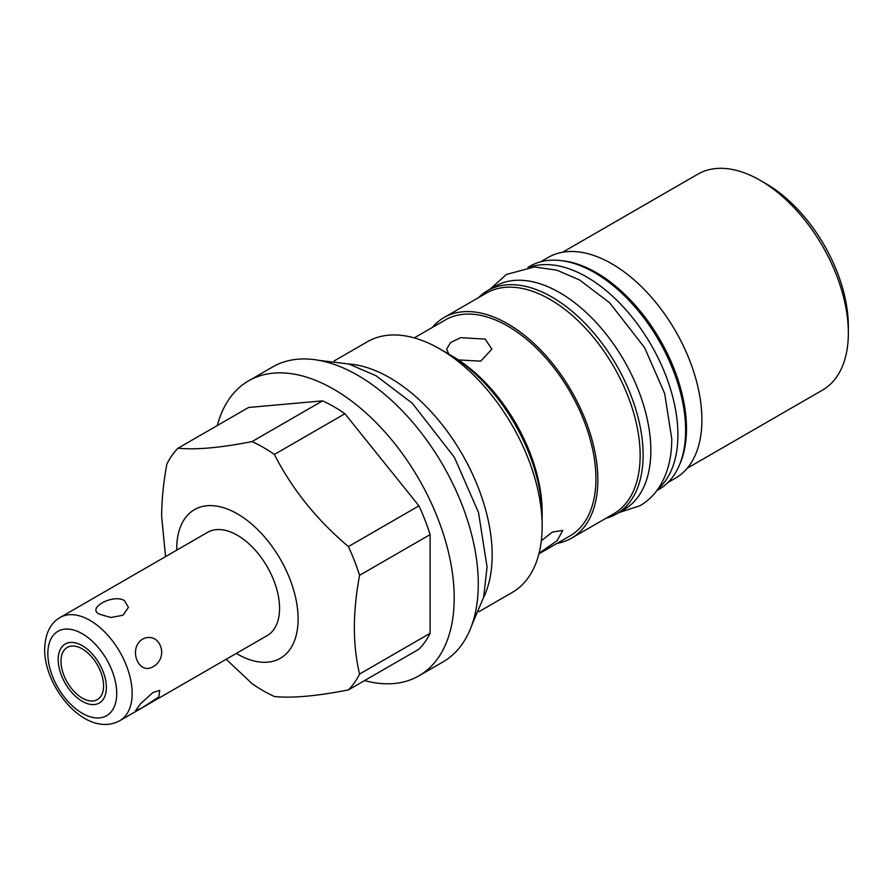 <?xml version="1.0" encoding="UTF-8"?>
<svg xmlns="http://www.w3.org/2000/svg" width="893" height="893" viewBox="0 0 893 893"><rect width="100%" height="100%" fill="white"/><g stroke="black" fill="none" stroke-linecap="round" stroke-linejoin="round"><path stroke-width="1.34" d="M760.189 180.33L765.971 183.668A116.503 67.265 60 0 1 848.35 326.347L848.35 333.022A124.674 71.987 -120 0 0 760.189 180.33A124.674 71.987 -120 0 0 697.857 174.157L562.579 252.25M687.253 468.2L822.531 390.096A124.674 71.987 -120 0 0 848.35 333.022M540.578 261.816L548.112 257.463A127.398 73.55 60 0 1 646.286 291.598A127.398 73.55 60 0 1 701.898 419.799A127.398 73.55 60 0 1 675.51 478.123L667.975 482.477M561.329 260.633A127.398 73.55 60 0 1 686.483 428.707A127.398 73.55 60 0 1 679.383 465.097M432.312 327.463A127.398 73.55 60 0 1 444.055 317.54L486.361 293.116A127.398 73.55 60 0 1 584.535 327.251A127.398 73.55 60 0 1 640.147 455.463A127.398 73.55 60 0 1 613.759 513.776L571.464 538.2A127.398 73.55 60 0 1 556.986 543.402M444.055 317.54A127.398 73.55 60 0 1 542.23 351.663A127.398 73.55 60 0 1 597.841 479.876A127.398 73.55 60 0 1 571.464 538.2M495.247 286.262A128.893 74.42 60 0 1 594.571 320.788A128.893 74.42 60 0 1 650.841 450.507A128.893 74.42 -120 0 1 624.14 509.512L616.438 513.966A128.893 74.42 -120 0 0 643.127 454.961A128.893 74.42 60 0 0 586.868 325.242A128.893 74.42 60 0 0 487.533 290.705L495.247 286.262M478.481 297.659A128.893 74.42 60 0 1 487.533 290.705M605.878 518.331A128.893 74.42 -120 0 0 616.438 513.966M657.951 489.085A128.893 74.42 -120 0 0 677.91 434.88A128.893 74.42 60 0 0 626.261 310.206A128.893 74.42 60 0 0 529.85 267.197M656.813 490.648L658.922 489.431A128.893 74.42 -120 0 0 685.623 430.426A128.893 74.42 60 0 0 629.353 300.707A128.893 74.42 60 0 0 530.029 266.181L527.919 267.387M538.914 553.839L570.102 535.845A124.674 71.987 -120 0 0 595.921 478.771A124.674 71.987 60 0 0 541.493 353.304A124.674 71.987 60 0 0 445.428 319.895L414.24 337.9M541.325 540.756L552.298 532.139L562.757 530.375L557.21 540.589L539.059 553.28M448.777 354.097L446.6 349.163L450.452 342.655L460.632 337.677L485.212 339.083L491.842 349.163L480.724 361.152L458.444 359.935M439.791 348.906L452.07 355.994A127.398 73.55 60 0 1 542.151 512.035L542.151 526.211A144.778 83.585 -120 0 0 439.791 348.906A144.778 83.585 -120 0 0 367.403 341.74L334.183 360.917M478.949 611.672L512.169 592.494A144.778 83.585 -120 0 0 542.151 526.211M483.571 597.506A144.778 83.585 -120 0 0 492.155 555.089A144.778 83.585 -120 0 0 389.783 377.772A144.778 83.585 -120 0 0 348.761 363.998M364.59 680.566A170.317 98.33 -120 0 0 418.917 675.834L443.006 661.925A170.317 98.33 -120 0 0 469.115 525.441A170.317 98.33 -120 0 0 357.847 375.361A170.317 98.33 -120 0 0 272.678 366.923L248.6 380.831A170.317 98.33 -120 0 0 217.334 425.503M418.917 675.834A170.317 98.33 -120 0 0 445.027 539.35A170.317 98.33 -120 0 0 333.759 389.259A170.317 98.33 -120 0 0 248.6 380.831M252.06 441.589A149.064 86.063 -120 0 1 274.374 454.47C292.111 489.185 316.792 519.882 348.415 546.572A149.064 86.063 60 0 1 359.566 575.326C356.128 593.89 354.387 611.348 354.342 627.701C354.387 643.998 356.128 659.447 359.566 674.036A149.064 86.063 60 0 1 348.415 689.909L418.951 649.189A149.064 86.063 -120 0 0 430.102 633.316L430.102 534.594A149.064 86.063 -120 0 0 418.951 505.851L344.91 413.738A149.064 86.063 60 0 0 322.596 400.857L248.567 407.476L178.02 448.197C195.768 450.005 220.437 447.795 252.06 441.589L322.596 400.857M348.415 689.909C316.781 696.127 292.1 698.326 274.374 696.518A149.064 86.063 -120 0 1 252.06 683.636L226.197 659.268M359.566 575.326L430.102 534.594M348.415 546.572L418.951 505.851M359.566 674.036L430.102 633.316M165.551 556.607L161.644 516.444C161.689 500.091 163.43 482.633 166.868 464.07A149.064 86.063 60 0 1 178.02 448.197M274.374 454.47L344.91 413.738M176.714 550.155A85.84 49.561 60 0 1 176.714 548.916A85.84 49.561 60 0 1 237.404 513.866A85.84 49.561 60 0 1 298.106 619.005A85.84 49.561 60 0 1 236.332 653.408M119.796 720.684L267.208 635.582A59.608 34.414 -120 0 0 279.565 608.289A59.608 34.414 -120 0 0 253.534 548.302A59.608 34.414 -120 0 0 207.6 532.328L60.188 617.443C50.354 623.046 45.175 633.617 44.65 649.178C44.237 688.202 86.543 738.768 119.796 720.684A59.608 34.414 60 0 0 132.142 693.403A59.608 34.414 -120 0 0 106.122 633.405A59.608 34.414 -120 0 0 60.188 617.443M124.395 600.531L128.413 607.374L123.022 615.232L110.877 617.498L100.306 614.44C85.248 609.16 112.395 593.521 124.395 600.531M142.333 639.254C127.978 648.564 138.404 675.454 153.004 666.758C170.027 657.203 159.59 630.313 142.333 639.254M153.004 692.499L140.614 703.662L135.468 710.873L142.333 707.68L158.764 696.964L159.713 690.412L153.004 692.499M60.992 661.222A30.116 17.391 -120 0 0 74.141 691.528A30.116 17.391 -120 0 0 97.348 699.587A30.116 17.391 -120 0 0 103.577 685.802A30.116 17.391 -120 0 0 90.439 655.507A30.116 17.391 -120 0 0 67.232 647.436A30.116 17.391 -120 0 0 60.992 661.222M444.245 351.596A132.443 76.463 60 0 1 542.151 516.143M58.201 659.603A34.068 19.668 -120 0 0 73.07 693.883A34.068 19.668 -120 0 0 99.324 703.014A34.068 19.668 -120 0 0 106.379 687.42A34.068 19.668 -120 0 0 91.51 653.14A34.068 19.668 -120 0 0 65.256 644.009A34.068 19.668 -120 0 0 58.201 659.603M116.726 693.403A48.713 28.118 60 0 1 82.29 713.284A48.713 28.118 60 0 1 47.842 653.631A48.713 28.118 -120 0 1 82.29 633.74A48.713 28.118 -120 0 1 116.726 693.403M318.79 360.325L348.795 364.009L375.953 375.685L412.343 403.29L454.403 457.328L478.514 512.493L487.053 566.988L483.649 597.205L471.772 625.301M618.536 512.749L639.991 505.717C648.296 500.861 655.038 494.153 660.217 485.613C667.964 472.497 671.815 456.903 671.759 438.854L664.671 393.545L644.646 347.723L609.707 302.85L579.445 279.889L556.763 270.144L534.349 266.962L506.465 274.43L489.643 289.488"/></g></svg>
